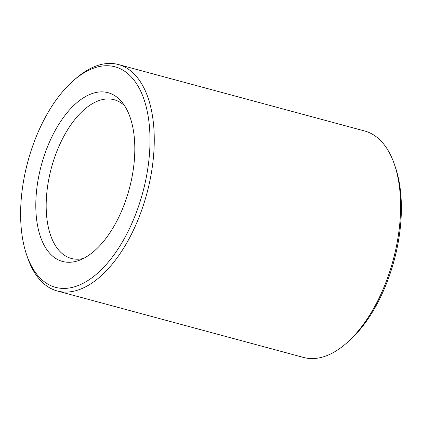<?xml version="1.0" encoding="UTF-8"?>
<svg xmlns="http://www.w3.org/2000/svg" width="422" height="422" viewBox="0 0 422 422"><rect width="100%" height="100%" fill="white"/><g stroke="black" fill="none" stroke-linecap="round" stroke-linejoin="round"><path stroke-width="0.63" d="M26.67 254.951L27.625 257.726A117.274 61.1 -74.9 0 0 57.281 290.985L303.608 357.466A117.274 61.1 -74.9 0 0 345.966 343.64L348.187 341.72A114.204 59.502 -74.9 0 0 380.992 296.17A114.204 59.502 -74.9 0 0 395.33 167.049L394.375 164.274A117.274 61.1 -74.9 0 0 364.719 131.015L118.392 64.534A117.274 61.1 -74.9 0 0 76.034 78.36L73.813 80.28A114.204 59.502 -74.9 0 0 41.008 125.83A114.204 59.502 -74.9 0 0 26.67 254.951A114.204 59.502 -74.9 0 0 129.607 228.323A114.204 59.502 -74.9 0 0 143.09 96.838A114.204 59.502 -74.9 0 0 73.813 80.28M345.966 343.64A117.274 61.1 -74.9 0 0 379.658 296.866A117.274 61.1 -74.9 0 0 394.375 164.274M57.281 290.985A117.274 61.1 -74.9 0 0 133.326 230.386A117.274 61.1 -74.9 0 0 118.392 64.534M119.21 216.296A87.401 45.534 -74.9 0 0 122.111 102.293A87.401 45.534 -74.9 0 0 51.405 137.857A87.401 45.534 -74.9 0 0 38.281 229.083A87.401 45.534 -74.9 0 0 79.489 260.226A87.401 45.534 -74.9 0 0 119.21 216.296M124.648 105.811A82.2 42.828 -74.9 0 0 114.932 99.951A82.2 42.828 -74.9 0 0 60.847 142.198A82.2 42.828 -74.9 0 0 72.104 258.639A82.2 42.828 -74.9 0 0 83.45 258.464"/></g></svg>
